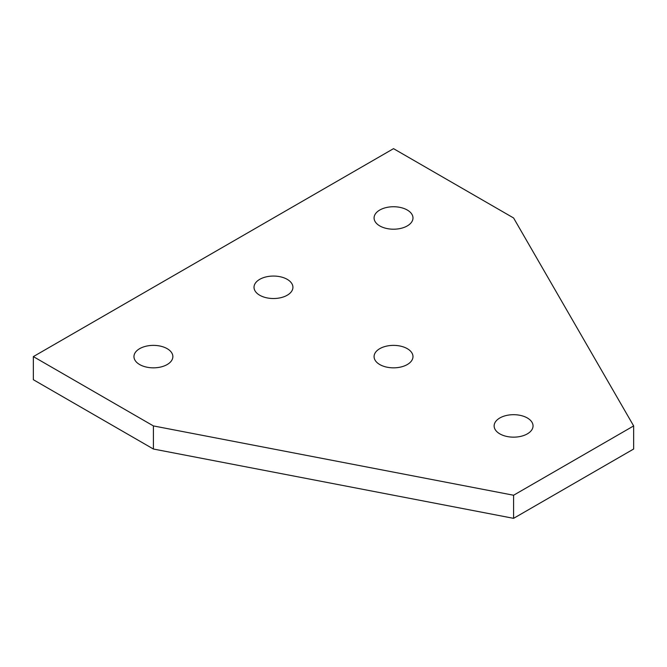 <?xml version="1.0" encoding="UTF-8"?>
<svg xmlns="http://www.w3.org/2000/svg" width="667" height="667" viewBox="0 0 667 667"><rect width="100%" height="100%" fill="white"/><g stroke="black" fill="none" stroke-linecap="round" stroke-linejoin="round"><path stroke-width="1" d="M407.287 210.03A19.451 11.231 180 0 1 412.981 217.976A19.451 11.231 180 0 1 400.975 228.347A19.451 11.231 180 0 1 379.773 225.913A19.451 11.231 180 0 1 374.079 217.976A19.451 11.231 180 0 1 386.085 207.595A19.451 11.231 180 0 1 407.287 210.03M167.167 348.666A19.451 11.231 180 0 1 172.861 356.603A19.451 11.231 180 0 1 160.855 366.983A19.451 11.231 180 0 1 139.653 364.549A19.451 11.231 180 0 1 133.959 356.603A19.451 11.231 180 0 1 145.965 346.231A19.451 11.231 180 0 1 167.167 348.666M287.227 279.348A19.451 11.231 180 0 1 292.921 287.285A19.451 11.231 180 0 1 280.915 297.665A19.451 11.231 180 0 1 259.713 295.231A19.451 11.231 180 0 1 254.019 287.285A19.451 11.231 180 0 1 266.025 276.913A19.451 11.231 180 0 1 287.227 279.348M407.287 348.666A19.451 11.231 180 0 1 412.981 356.603A19.451 11.231 180 0 1 400.975 366.983A19.451 11.231 180 0 1 379.773 364.549A19.451 11.231 180 0 1 374.079 356.603A19.451 11.231 180 0 1 386.085 346.231A19.451 11.231 180 0 1 407.287 348.666M527.347 417.976A19.451 11.231 180 0 1 533.041 425.921A19.451 11.231 180 0 1 521.035 436.301A19.451 11.231 180 0 1 499.833 433.867A19.451 11.231 180 0 1 494.139 425.921A19.451 11.231 180 0 1 506.145 415.541A19.451 11.231 180 0 1 527.347 417.976M33.35 356.603L393.53 148.658L513.59 217.976L633.65 425.921L513.59 495.239L153.41 425.921L33.35 356.603L33.35 379.715L153.41 449.024L153.41 425.921M513.59 495.239L513.59 518.342L633.65 449.024L633.65 425.921M513.59 518.342L153.41 449.024"/></g></svg>
